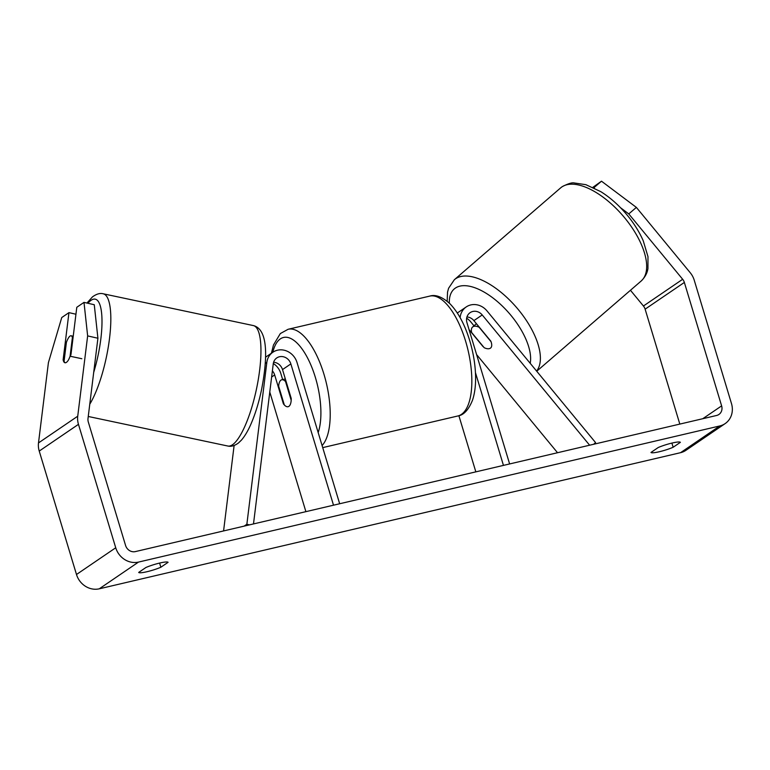 <?xml version="1.0" encoding="UTF-8"?>
<svg xmlns="http://www.w3.org/2000/svg" width="770" height="770" viewBox="0 0 770 770"><rect width="100%" height="100%" fill="white"/><g stroke="black" fill="none" stroke-linecap="round" stroke-linejoin="round"><path stroke-width="1.16" d="M244.148 526.112L246.862 524.264L266.834 362.42A16.603 14.996 -124.3 0 1 272.888 352.217A16.603 14.996 -124.3 0 1 297.008 362.468L339.666 503.744M253.494 523.927L273.254 363.883A9.683 8.749 -124.3 0 1 276.776 357.935A9.683 8.749 -124.3 0 1 290.858 363.912L333.506 505.187M272.387 370.89A9.683 8.749 -124.3 0 1 274.669 374.942L283.379 403.788A13.831 5.602 -103.2 0 0 288.086 406.714A13.831 5.602 -103.2 0 0 291.224 398.436L282.513 369.59A9.683 8.749 55.7 0 0 273.61 362.237M223.579 530.934L234.119 445.503M269.779 392.026L305.892 511.655M273.302 363.488A16.603 14.996 -124.3 0 1 280.829 373.498L282.657 379.562M249.48 524.871L246.862 524.264M283.379 403.788L283.928 403.653M65.19 362.786A13.831 3.648 102 0 1 64.093 361.101L66.403 342.39A13.831 3.648 102 0 1 69.858 336.211A13.831 3.648 102 0 1 71.109 335.778A13.831 3.648 102 0 1 72.399 337.52L70.089 356.231L81.841 358.724M73.054 337.655L72.399 337.52M70.089 356.231A13.831 3.648 102 0 1 68.241 360.35A13.831 4.254 102.8 0 1 64.95 362.747A13.831 4.254 102.8 0 1 63.13 359.792L68.954 312.63L61.754 317.538L48.414 362.622L38.5 442.923L77.732 416.204L87.645 335.903L83.997 302.379L94.267 304.728L97.915 338.242L87.645 335.903M145.896 567.509A13.831 1.954 -16.8 0 1 159.746 563.034A13.831 1.954 -16.8 0 1 168.072 562.321L160.853 567.24A13.831 1.954 -16.8 0 1 147.003 571.715A13.831 1.954 -16.8 0 1 138.687 572.428L145.896 567.509M672.056 443.048A13.831 1.954 163.2 0 0 658.206 447.534L650.987 452.452A13.831 1.954 163.2 0 0 659.303 451.74A13.831 1.954 163.2 0 0 673.153 447.255L680.372 442.346A13.831 1.954 163.2 0 0 672.056 443.048M593.776 187.803L601.495 181.191L636.366 207.399L628.772 213.916L682.663 279.279A8.297 7.498 -124.3 0 1 684.357 282.436L721.625 405.877A8.297 7.498 -124.3 0 1 718.91 414.462A8.297 7.498 -124.3 0 1 716.61 415.473L135.347 551.599A8.297 7.498 -124.3 0 1 125.577 545.458L88.309 422.027A8.297 7.498 -124.3 0 1 88.001 418.543L97.915 338.242M636.366 207.399L690.257 272.753A19.366 17.498 -124.3 0 1 694.213 280.136L731.481 403.567A19.366 17.498 -124.3 0 1 725.138 423.606A19.366 17.498 -124.3 0 1 719.777 425.954L138.513 562.081A19.366 17.498 -124.3 0 1 115.731 547.768L78.463 424.337A19.366 17.498 -124.3 0 1 77.732 416.204M725.138 423.606L685.906 450.334A19.366 17.498 -124.3 0 1 680.545 452.683L99.272 588.809A19.366 17.498 -124.3 0 1 76.49 574.497L39.231 451.066A19.366 17.498 -124.3 0 1 38.5 442.923M83.997 302.379L76.798 307.288L70.984 354.45A13.831 4.254 102.8 0 1 70.311 356.279M75.941 314.227L68.954 312.63M592.833 187.351L601.495 181.191M630.457 290.271L643.431 306.008A8.297 7.498 -124.3 0 1 645.125 309.165L679.823 424.087M628.772 213.916L620.524 207.717M594.45 188.121L593.901 187.716M671.892 443.087L673.153 447.255M64.218 360.042L63.13 359.792M159.592 563.062L160.853 567.24M483.483 346.856A13.831 5.9 49.3 0 1 483.002 346.548L483.137 346.433M457.332 313.015A16.603 14.996 -124.3 0 1 457.9 312.61L466.235 306.932A16.603 14.996 55.7 0 0 460.123 317.635M593.641 444.271L595.576 442.606L486.967 310.868A16.603 14.996 55.7 0 0 466.235 306.932M589.618 445.204L482.222 314.949A9.683 8.749 55.7 0 0 470.124 312.649A9.683 8.749 55.7 0 0 466.957 322.668L509.615 463.944M466.957 316.951A9.683 8.749 -124.3 0 1 473.887 320.628L490.856 341.206A13.831 5.9 49.3 0 1 490.673 347.973A13.831 5.9 49.3 0 1 490.442 348.146A13.831 6.497 49.2 0 1 484.186 347.703L471.625 332.476A13.831 6.497 49.2 0 1 472.607 327.009A13.831 6.497 49.2 0 1 472.857 326.817A13.831 6.497 49.2 0 1 479.123 327.26L479.258 327.144M557.528 452.722L476.582 354.556M475.456 372.642L503.455 465.388M458.882 415.694L475.841 471.856M474.002 325.806L470.778 321.889A16.603 14.996 55.7 0 0 466.649 318.212M483.002 346.548L469.065 329.637M278.663 386.222A13.831 5.602 76.8 0 1 281.772 379.774A13.831 5.602 76.8 0 1 285.535 381.545L291.185 400.265A13.831 5.602 76.8 0 1 288.086 406.714A13.831 5.602 76.8 0 1 284.322 404.943L278.663 386.222M286.084 381.41L285.535 381.545M491.039 341.707L479.123 327.26M265.255 363.498L266.834 362.42M282.513 369.59L290.858 363.912M271.627 377.011L274.669 374.942M89.772 404.212A61.562 16.247 -78 0 0 109.552 338.165A61.562 16.247 -78 0 0 103.19 293.784C100.1 292.918 96.52 293.947 92.467 296.883L86.943 303.053M87.895 303.274A54.641 14.418 102 0 1 90.302 300.878A54.641 14.418 102 0 1 101.9 317.105A54.641 14.418 102 0 1 93.69 372.449M227.814 446.022C231.087 446.841 234.658 445.801 238.536 442.914L241.385 440.161C244.773 436.263 247.921 430.969 250.856 424.28C255.149 414.443 258.672 403.114 261.415 390.303C267.758 358.098 268.278 329.165 253.311 325.566A61.562 16.247 102 0 1 258.258 379.658A61.562 16.247 102 0 1 233.368 444.097A61.562 16.247 102 0 1 227.814 446.022L88.252 416.474M99.272 588.809L138.513 562.081M680.545 452.683L719.777 425.954M702.779 418.707L721.625 405.877M645.125 309.165L684.357 282.436M643.431 306.008L682.663 279.279M76.49 574.497L115.731 547.768M39.231 451.066L78.463 424.337M473.887 320.628L482.222 314.949M465.609 341.177A61.562 24.938 -103.2 0 0 429.756 296.103C435.406 294.265 442.115 296.797 449.882 303.688C458.227 312.322 464.868 324.709 469.787 340.841C473.377 352.881 475.311 364.711 475.581 376.318C475.773 385.529 474.744 393.499 472.491 400.236C468.555 409.909 463.665 415.155 457.832 415.983A61.562 24.938 -103.2 0 0 465.609 341.177M271.425 353.209L273.466 344.998L280.328 333.564L288.134 329.271A61.562 24.938 76.8 0 1 323.987 374.345A61.562 24.938 76.8 0 1 322.091 445.541M318.174 432.576A54.641 22.137 -103.2 0 0 315.382 377.454A54.641 22.137 -103.2 0 0 272.811 352.265M561.754 187.014A61.562 28.904 -130.8 0 0 560.637 187.88L562.196 186.667C568.048 183.684 572.004 182.442 574.074 182.942L585.893 184.684L600.812 191.663C609.503 197.101 617.646 204.156 625.24 212.838C633.007 221.808 639.013 231.125 643.239 240.798L647.974 256.631L647.936 268.605C647.676 269.933 647.021 275.371 641.131 281.05A61.562 28.904 -130.8 0 0 623.738 216.716A61.562 28.904 -130.8 0 0 561.754 187.014M447.158 301.234L447.543 292.109L448.592 288.25L454.348 279.722A61.562 28.904 49.2 0 1 455.465 278.846A61.562 28.904 49.2 0 1 515.698 306.518A61.562 28.904 49.2 0 1 536.594 371.063M530.203 363.315A54.641 25.66 -130.8 0 0 503.763 307.461A54.641 25.66 -130.8 0 0 455.243 288.172A54.641 25.66 -130.8 0 0 449.333 303.159M265.534 357.222L272.888 352.217M253.311 325.566L103.19 293.784M73.227 336.221L71.109 335.778M288.134 329.271L429.756 296.103M281.772 379.774L285.343 378.936M322.717 447.62L457.832 415.983M476.64 354.749L477.169 355.268M454.348 279.722L560.637 187.88M472.607 327.009L476.428 323.708M536.738 371.236L641.131 281.05"/></g></svg>
